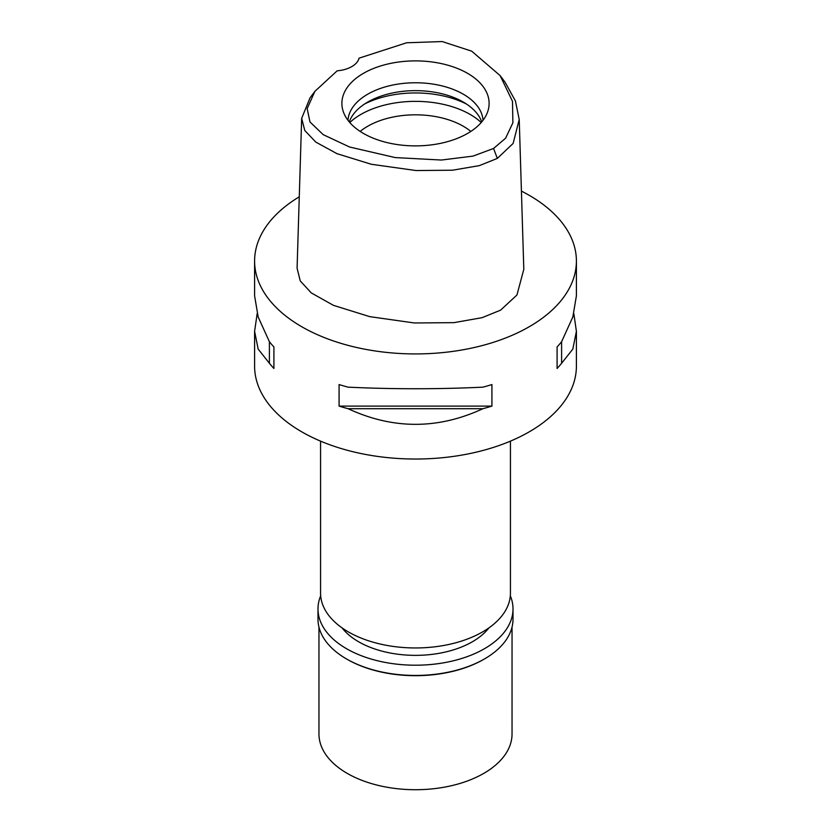 <?xml version="1.0" encoding="UTF-8"?>
<svg xmlns="http://www.w3.org/2000/svg" width="831" height="831" viewBox="0 0 831 831"><rect width="100%" height="100%" fill="white"/><g stroke="black" fill="none" stroke-linecap="round" stroke-linejoin="round"><path stroke-width="1.25" d="M337.168 70.812A25.74 14.865 0 0 0 359.075 58.16L406.629 42.776L442.185 41.55L471.686 51.169L500.137 75.6L512.488 101.33L512.883 122.832L505.58 138.237L493.562 148.458L473.036 156.103L441.427 160.04L395.182 157.578L349.602 147.014L323.228 134.664L309.984 121.98L307.158 108.622L314.897 91.337L337.168 70.812M467.552 133.438A73.616 42.495 0 0 0 487.776 111.437A73.616 42.495 0 0 0 450.018 65.846A73.616 42.495 0 0 0 363.448 73.336A73.616 42.495 0 0 0 343.224 111.437A73.616 42.495 0 0 0 393.925 144.023A73.616 42.495 0 0 0 467.552 133.438M500.137 75.6L505.03 82.155L515.417 100.935L519.219 119.498L513.143 143.42L497.333 158.409L479.373 165.618L452.459 170.22L416.03 170.542L371.332 164.278L336.929 153.652L315.79 142.08L304.79 130.509L301.663 118.376L310.005 97.892L314.897 91.337M301.663 118.376L297.083 268.205L300.271 280.94L311.261 292.896L333.439 305.341L369.733 316.642L414.43 322.979L453.996 322.646L482.063 317.681L500.584 310.16L516.934 295.026L523.81 269.327L519.23 119.498M521.421 191.109A160.902 92.895 180 0 1 576.402 261.038A160.902 92.895 180 0 1 529.274 326.718A160.902 92.895 180 0 1 353.923 346.859A160.902 92.895 180 0 1 254.598 261.038A160.902 92.895 180 0 1 299.264 196.802M257.174 313.588L254.598 331.33L254.598 366.139A160.902 92.895 0 0 0 353.923 451.96A160.902 92.895 0 0 0 529.274 431.819A160.902 92.895 0 0 0 576.402 366.139L576.402 331.33L573.826 313.588M557.092 368.476L557.092 346.932L557.092 368.476A160.902 92.895 180 0 0 561.6 363.272L572.829 349.103L576.402 331.33M557.092 346.932A160.902 92.895 0 0 0 561.6 341.728L572.829 316.975L576.402 295.836L576.402 261.038M254.598 261.038L254.598 295.836L258.171 316.975L269.4 341.728A160.902 92.895 0 0 0 273.908 346.932L273.908 368.476L273.908 346.932M273.908 368.476A160.902 92.895 180 0 1 269.4 363.272L258.171 349.103L254.598 331.33M339.079 406.099L339.079 384.556A160.902 92.895 0 0 0 348.096 387.163C393.032 389.272 437.968 389.272 482.904 387.163A160.902 92.895 0 0 0 491.921 384.556L491.921 406.099A160.902 92.895 180 0 1 482.904 408.707C437.968 429.544 393.032 429.544 348.096 408.707A160.902 92.895 180 0 1 339.079 406.099L491.921 406.099M320.569 441.136L320.569 593.147A94.931 54.804 0 0 0 379.175 643.786A94.931 54.804 0 0 0 482.624 631.903A94.931 54.804 0 0 0 510.431 593.147L510.431 441.136M470.824 131.423A67.581 39.015 0 0 0 367.718 126.25A67.581 39.015 0 0 0 360.176 131.423M349.778 122.531A77.231 44.594 180 0 1 360.893 114.418A77.231 44.594 180 0 1 481.222 122.531M349.259 121.928A67.581 39.015 180 0 1 367.718 102.078A67.581 39.015 180 0 1 435.018 92.303A67.581 39.015 180 0 1 481.741 121.928M483.029 120.308A67.581 39.015 0 0 0 440.181 85.458A67.581 39.015 0 0 0 367.718 94.194A67.581 39.015 0 0 0 347.971 120.308M269.4 341.728L269.4 363.272M348.096 408.707L482.904 408.707M561.6 363.272L561.6 341.728M342.06 627.883A80.451 46.443 0 0 0 472.382 641.761A80.451 46.443 0 0 0 488.94 627.883M318.959 627.062L318.959 733.981A96.541 55.739 0 0 0 378.552 785.472A96.541 55.739 0 0 0 483.767 773.391A96.541 55.739 0 0 0 512.041 733.981L512.041 627.062M484.442 658.962L483.767 659.357A96.541 55.739 180 0 1 347.233 659.357L346.548 658.962A97.507 56.29 0 0 0 484.442 658.962A97.507 56.29 0 0 0 484.452 658.962A97.507 56.29 0 0 0 513.007 619.157L513.007 608.915A97.507 56.29 180 0 1 484.442 648.72A97.507 56.29 180 0 1 378.188 660.925A97.507 56.29 180 0 1 317.993 608.915A97.507 56.29 180 0 1 320.683 595.796M317.993 608.915L317.993 619.157A97.507 56.29 0 0 0 346.548 658.962M510.317 595.796A97.507 56.29 180 0 1 513.007 608.915M497.333 158.409L493.562 148.458M466.471 104.041A77.231 44.594 0 0 0 364.529 104.041M483.767 659.357L484.452 658.962"/></g></svg>
